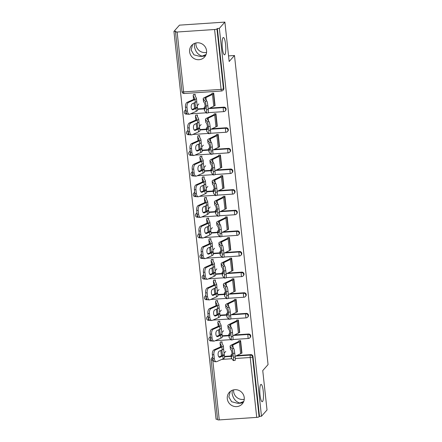 <?xml version="1.0" encoding="UTF-8"?>
<svg xmlns="http://www.w3.org/2000/svg" width="442" height="442" viewBox="0 0 442 442"><rect width="100%" height="100%" fill="white"/><g stroke="black" fill="none" stroke-linecap="round" stroke-linejoin="round"><path stroke-width="0.66" d="M243.277 402.469L241.188 403.126L237.84 403.353L231.614 401.734L228.84 396.977L230.304 391.424M260.714 384.601A8.674 1.774 86.2 0 0 259.929 394.037A8.674 1.774 86.2 0 0 262.216 401.717A8.674 1.774 86.2 0 0 262.554 401.518A8.674 1.774 86.2 0 0 263.338 392.082A8.674 1.774 86.2 0 0 261.056 384.402A8.674 1.774 86.2 0 0 260.714 384.601M205.591 55.57L203.502 56.228L200.154 56.449L193.928 54.83L191.154 50.079L192.618 44.526M223.033 37.697A8.674 1.774 86.2 0 0 222.249 47.139A8.674 1.774 86.2 0 0 224.53 54.814A8.674 1.774 86.2 0 0 224.868 54.62A8.674 1.774 86.2 0 0 225.652 45.183A8.674 1.774 86.2 0 0 223.37 37.504A8.674 1.774 86.2 0 0 223.033 37.697M194.535 43.404L194.397 46.427C195.386 51.609 197.977 54.847 202.165 56.145L206.077 54.51M195.928 42.968A8.674 8.326 -138.4 0 0 195.939 44.681A8.674 8.326 -138.4 0 0 206.563 52.399M232.221 390.303L232.078 393.325C233.072 398.507 235.658 401.745 239.851 403.043L243.763 401.408M233.614 389.866A8.674 8.326 -138.4 0 0 233.625 391.584A8.674 8.326 -138.4 0 0 244.249 399.297M189.612 51.819A8.674 8.326 -138.4 0 0 195.574 59.25A8.674 8.326 -138.4 0 0 204.574 57.007A8.674 8.326 -138.4 0 0 206.552 50.686A8.674 8.326 -138.4 0 0 200.591 43.255A8.674 8.326 -138.4 0 0 191.59 45.498A8.674 8.326 -138.4 0 0 189.612 51.819M227.293 398.723A8.674 8.326 -138.4 0 0 233.26 406.148A8.674 8.326 -138.4 0 0 242.26 403.905A8.674 8.326 -138.4 0 0 244.238 397.585A8.674 8.326 -138.4 0 0 238.271 390.153A8.674 8.326 -138.4 0 0 229.276 392.397A8.674 8.326 -138.4 0 0 227.293 398.723M173.938 31.399L175.922 31.266L175.518 31.725A2.033 0.392 -6.2 0 0 175.485 31.807A2.033 0.392 -6.2 0 0 177.126 32.017L214.585 29.503A2.033 0.392 -6.2 0 0 216.956 28.94L217.359 28.487L219.343 28.354L224.89 22.1L179.48 25.144L173.938 31.399L216.077 419.281L217.563 419.182M224.89 22.1L229.166 61.499L234.487 55.499L228.558 55.896M234.487 55.499L268.062 364.589L262.747 370.584L267.023 409.983L261.482 416.237L259.498 416.37L252.99 356.479L252.586 356.937L259.089 416.823L259.498 416.37M259.089 416.823A2.033 0.392 173.8 0 1 256.725 417.386L219.26 419.9A2.033 0.392 173.8 0 1 217.619 419.69L211.116 359.805A2.033 0.392 173.8 0 0 212.757 360.015L219.26 419.9M219.343 28.354L261.482 416.237M238.873 340.716L240.597 340.6L241.962 353.158L241.437 353.191M222.116 342.301L222.066 341.843L220.343 341.959L220.392 342.417M184.264 112.235A2.033 1.95 41.6 0 1 184.728 110.754L185.132 110.296A2.033 1.95 41.6 0 1 185.767 109.831M191.894 109.296L192.635 109.246M197.574 108.914L204.248 108.467M209.823 108.091L223.906 107.146A2.033 1.95 41.6 0 1 225.641 110.478L225.238 110.936A2.033 1.95 41.6 0 0 225.702 109.456A2.033 1.95 -138.4 0 0 223.497 107.605L223.906 107.146M217.359 28.487L223.862 88.372A2.033 1.95 41.6 0 1 223.398 89.853L222.995 90.312A2.033 1.95 41.6 0 0 223.459 88.831L223.862 88.372M211.149 359.716A2.033 1.95 41.6 0 1 211.613 358.235L212.022 357.777A2.033 1.95 41.6 0 1 212.652 357.313M218.779 356.777L219.519 356.727M224.459 356.396L231.133 355.948M236.708 355.578L250.791 354.628A2.033 1.95 41.6 0 1 252.99 356.479M216.795 126.335L217.315 126.301L215.95 113.738L214.232 113.854M197.469 115.445L197.419 114.981L195.695 115.097L195.751 115.555M188.745 153.479A2.033 1.95 41.6 0 1 189.209 151.998L189.612 151.54A2.033 1.95 41.6 0 1 190.248 151.076M196.375 150.54L197.115 150.49M202.055 150.158L208.729 149.711M214.304 149.341L228.387 148.396A2.033 1.95 41.6 0 1 230.122 151.728L229.718 152.181A2.033 1.95 41.6 0 0 230.183 150.7A2.033 1.95 -138.4 0 0 227.978 148.849L228.387 148.396M221.276 167.579L221.796 167.546L220.431 154.987L218.713 155.103M201.95 156.689L201.9 156.23L200.176 156.346L200.232 156.805M193.226 194.729A2.033 1.95 41.6 0 1 193.69 193.248L194.099 192.789A2.033 1.95 41.6 0 1 194.729 192.325M200.856 191.789L201.596 191.74M206.536 191.408L213.21 190.961M218.784 190.585L232.868 189.64A2.033 1.95 41.6 0 1 234.603 192.972L234.199 193.43A2.033 1.95 41.6 0 0 234.663 191.95A2.033 1.95 -138.4 0 0 232.459 190.099L232.868 189.64M225.757 208.828L226.276 208.795L224.912 196.231L223.193 196.347M206.431 197.939L206.381 197.48L204.663 197.591L204.712 198.055M197.707 235.978A2.033 1.95 41.6 0 1 198.171 234.492L198.58 234.039A2.033 1.95 41.6 0 1 199.209 233.569M205.337 233.039L206.077 232.989M211.016 232.658L217.691 232.21M223.265 231.835L237.348 230.89A2.033 1.95 41.6 0 1 239.083 234.221L238.68 234.68A2.033 1.95 41.6 0 0 239.144 233.194A2.033 1.95 -138.4 0 0 236.94 231.348L237.348 230.89M230.238 250.078L230.757 250.039L229.392 237.481L227.674 237.597M210.911 239.183L210.862 238.724L209.143 238.84L209.193 239.299M202.187 277.222A2.033 1.95 41.6 0 1 202.651 275.742L203.06 275.283A2.033 1.95 41.6 0 1 203.69 274.819M209.817 274.283L210.558 274.233M215.497 273.902L222.171 273.454M227.746 273.079L241.829 272.134A2.033 1.95 41.6 0 1 243.564 275.465L243.161 275.924A2.033 1.95 41.6 0 0 243.625 274.443A2.033 1.95 -138.4 0 0 241.42 272.592L241.829 272.134M234.719 291.322L235.238 291.289L233.873 278.731L232.155 278.847M215.392 280.432L215.342 279.974L213.624 280.09L213.674 280.548M206.668 318.472A2.033 1.95 41.6 0 1 207.132 316.986L207.541 316.533A2.033 1.95 41.6 0 1 208.171 316.063M214.298 315.533L215.039 315.483M219.978 315.152L226.652 314.704M232.227 314.328L246.31 313.384A2.033 1.95 41.6 0 1 248.045 316.715L247.642 317.174A2.033 1.95 41.6 0 0 248.106 315.687A2.033 1.95 -138.4 0 0 245.901 313.842L246.31 313.384M239.199 332.572L239.719 332.533L238.354 319.975L236.636 320.091M219.873 321.677L219.823 321.218L218.105 321.334L218.155 321.793M208.911 339.091A2.033 1.95 41.6 0 1 209.375 337.611L209.779 337.152A2.033 1.95 41.6 0 1 210.414 336.688M216.541 336.152L217.282 336.102M222.221 335.771L228.895 335.323M234.47 334.953L248.548 334.008A2.033 1.95 41.6 0 1 250.282 337.34L249.879 337.793A2.033 1.95 41.6 0 0 250.343 336.312A2.033 1.95 -138.4 0 0 248.144 334.461L248.548 334.008M217.635 301.057L217.586 300.593L215.862 300.709L215.911 301.168M236.956 311.947L237.481 311.914L236.116 299.35L234.393 299.466M204.431 297.847A2.033 1.95 41.6 0 1 204.895 296.367L205.298 295.908A2.033 1.95 41.6 0 1 205.933 295.444M212.055 294.908L212.801 294.858M217.74 294.527L224.414 294.079M229.989 293.703L244.067 292.759A2.033 1.95 41.6 0 1 245.802 296.09L245.398 296.549A2.033 1.95 41.6 0 0 245.862 295.068A2.033 1.95 -138.4 0 0 243.664 293.217L244.067 292.759M213.155 259.808L213.105 259.349L211.381 259.465L211.431 259.924M232.475 270.697L233 270.664L231.636 258.106L229.912 258.222M199.95 256.598A2.033 1.95 41.6 0 1 200.414 255.117L200.817 254.658A2.033 1.95 41.6 0 1 201.453 254.194M207.574 253.658L208.32 253.609M213.259 253.277L219.934 252.83M225.503 252.459L239.586 251.515A2.033 1.95 41.6 0 1 241.321 254.846L240.918 255.299A2.033 1.95 41.6 0 0 241.382 253.818A2.033 1.95 -138.4 0 0 239.183 251.968L239.586 251.515M208.674 218.558L208.624 218.099L206.9 218.215L206.95 218.674M227.995 229.453L228.52 229.415L227.155 216.856L225.431 216.972M195.469 215.353A2.033 1.95 41.6 0 1 195.933 213.867L196.336 213.414A2.033 1.95 41.6 0 1 196.972 212.945M203.093 212.414L203.839 212.364M208.779 212.033L215.453 211.585M221.022 211.21L235.105 210.265A2.033 1.95 41.6 0 1 236.84 213.597L236.437 214.055A2.033 1.95 41.6 0 0 236.901 212.574A2.033 1.95 -138.4 0 0 234.702 210.723L235.105 210.265M204.193 177.314L204.138 176.855L202.419 176.971L202.469 177.43M223.514 188.204L224.039 188.17L222.674 175.612L220.95 175.728M190.988 174.104A2.033 1.95 41.6 0 1 191.452 172.623L191.856 172.165A2.033 1.95 41.6 0 1 192.491 171.7M198.613 171.165L199.359 171.115M204.298 170.783L210.972 170.336M216.541 169.966L230.625 169.015A2.033 1.95 41.6 0 1 232.359 172.352L231.956 172.805A2.033 1.95 41.6 0 0 232.42 171.325A2.033 1.95 -138.4 0 0 230.221 169.474L230.625 169.015M199.707 136.064L199.657 135.606L197.939 135.722L197.988 136.18M219.033 146.959L219.558 146.921L218.193 134.362L216.47 134.478M186.507 132.86A2.033 1.95 41.6 0 1 186.972 131.373L187.375 130.92A2.033 1.95 41.6 0 1 188.01 130.451M194.132 129.92L194.872 129.871M199.817 129.539L206.486 129.092M212.061 128.716L226.144 127.771A2.033 1.95 41.6 0 1 227.879 131.103L227.475 131.561A2.033 1.95 41.6 0 0 227.939 130.075A2.033 1.95 -138.4 0 0 225.74 128.23L226.144 127.771M195.226 94.82L195.176 94.361L193.458 94.477L193.508 94.936M214.552 105.71L215.077 105.677L213.713 93.118L211.989 93.234M233.741 348.534A4.066 0.481 82.5 0 1 234.741 353.219L233.011 353.451A4.066 0.481 -97.5 0 0 232.006 348.76L233.741 348.534L231.917 346.219A9.083 1.757 173.8 0 1 231.829 346.014A9.083 1.757 173.8 0 1 231.984 345.633A9.083 1.757 173.8 0 1 232.835 345.064L239.354 341.915A10.846 2.099 -6.2 0 0 240.365 341.235L240.636 340.931M238.912 341.047L238.641 341.351A9.083 1.757 173.8 0 1 237.796 341.92L231.276 345.069A10.846 2.099 -6.2 0 0 230.265 345.749A10.846 2.099 -6.2 0 0 230.078 346.208A10.846 2.099 -6.2 0 0 230.183 346.451L232.006 348.76M230.078 346.208L230.381 349.047A10.846 2.099 -6.2 0 0 230.492 349.291L231.304 350.324A3.116 0.37 82.5 0 1 232.072 353.92A3.116 0.37 82.5 0 1 232.044 356.456A3.116 0.37 82.5 0 1 231.967 356.407L232.111 356.39M232.111 354.257L231.752 354.263A10.846 2.099 -6.2 0 0 231.232 354.672A10.846 2.099 -6.2 0 0 231.044 355.13A10.846 2.099 -6.2 0 0 231.149 355.374L231.967 356.407M231.044 355.13L231.354 357.976A10.846 2.099 -6.2 0 0 231.459 358.213L233.282 360.528A4.066 0.481 -97.5 0 0 233.387 360.595A4.066 0.481 -97.5 0 0 233.426 357.285L235.161 357.053A4.066 0.481 82.5 0 1 235.122 360.363L233.387 360.595M231.752 354.263L232.221 353.749M233.011 353.451L233.426 357.285M234.741 353.219L235.161 357.053M234.006 349.147A3.116 1.464 -90.2 0 1 234.337 350.528A3.116 1.464 -90.2 0 1 234.343 350.55M235.083 356.357L240.63 353.683A10.846 2.099 -6.2 0 0 241.641 353.003L241.912 352.699M218.956 356.981L221.332 355.921A9.083 1.757 -6.2 0 0 222.365 355.263A9.083 1.757 -6.2 0 0 222.519 354.981L221.845 350.003M223.569 348.854L224.276 354.76L222.519 354.981L222.453 354.506L222.508 355.02M224.271 354.666L224.586 357.534A10.846 2.099 173.8 0 1 224.392 357.992A10.846 2.099 173.8 0 1 223.16 358.771L216.746 361.639A4.066 2.055 90.4 0 1 216.287 361.738A4.066 2.055 90.4 0 1 214.309 358.567L213.889 354.733L212.37 354.722A4.066 2.055 -89.6 0 1 213.95 349.86L220.365 346.998A9.083 1.757 -6.2 0 0 221.398 346.34A9.083 1.757 -6.2 0 0 221.553 345.959A9.083 1.757 -6.2 0 0 221.514 345.821L220.105 343.207A10.846 2.099 173.8 0 1 220.055 343.047A10.846 2.099 173.8 0 1 220.243 342.589L220.829 341.926M224.199 354.285L224.276 354.76A10.846 2.099 173.8 0 1 224.083 355.153A10.846 2.099 173.8 0 1 222.856 355.932L219.989 357.213A3.116 1.575 -89.6 0 1 219.635 357.285A3.116 1.575 -89.6 0 1 218.116 354.86A3.116 1.575 -89.6 0 1 219.326 351.13L222.193 349.849L221.884 347.009L215.469 349.871A4.066 2.055 90.4 0 0 213.889 354.733M223.613 348.683L223.613 348.683A10.846 2.099 173.8 0 1 223.425 349.069A10.846 2.099 173.8 0 1 222.193 349.849M222.066 343.39L221.967 342.473A9.083 1.757 -6.2 0 0 221.807 342.854A9.083 1.757 -6.2 0 0 221.845 342.992L223.254 345.605A10.846 2.099 173.8 0 1 223.304 345.766A10.846 2.099 173.8 0 1 223.116 346.224A10.846 2.099 173.8 0 1 221.884 347.009M216.287 361.738L214.768 361.727A4.066 2.055 -89.6 0 1 212.79 358.556L212.37 354.722M221.773 355.699L221.381 354.97A10.846 2.099 173.8 0 1 221.332 354.816L220.856 350.445M225.779 351.373L224.017 353.368M231.503 327.909A4.066 0.481 82.5 0 1 232.503 332.599L230.768 332.826A4.066 0.481 -97.5 0 0 229.768 328.135L231.503 327.909L229.674 325.599A9.083 1.757 173.8 0 1 229.586 325.395A9.083 1.757 173.8 0 1 229.746 325.008A9.083 1.757 173.8 0 1 230.591 324.439L237.111 321.29A10.846 2.099 -6.2 0 0 238.122 320.61L238.393 320.312M236.674 320.428L236.404 320.726A9.083 1.757 173.8 0 1 235.553 321.295L229.039 324.445A10.846 2.099 -6.2 0 0 228.022 325.124A10.846 2.099 -6.2 0 0 227.834 325.583A10.846 2.099 -6.2 0 0 227.939 325.826L229.768 328.135M227.834 325.583L228.144 328.428A10.846 2.099 -6.2 0 0 228.249 328.671L229.067 329.704A3.116 0.37 82.5 0 1 229.834 333.296A3.116 0.37 82.5 0 1 229.807 335.832A3.116 0.37 82.5 0 1 229.724 335.782L229.868 335.765M229.868 333.638L229.508 333.638A10.846 2.099 -6.2 0 0 228.995 334.047A10.846 2.099 -6.2 0 0 228.801 334.506A10.846 2.099 -6.2 0 0 228.912 334.749L229.724 335.782M228.801 334.506L229.111 337.351A10.846 2.099 -6.2 0 0 229.221 337.594L231.044 339.904A4.066 0.481 -97.5 0 0 231.149 339.97A4.066 0.481 -97.5 0 0 231.183 336.66L232.917 336.434A4.066 0.481 82.5 0 1 232.884 339.738L231.149 339.97M229.508 333.638L229.978 333.124M230.768 332.826L231.183 336.66M232.503 332.599L232.917 336.434M231.763 328.522A3.116 1.464 -90.2 0 1 232.1 329.903A3.116 1.464 -90.2 0 1 232.1 329.925M232.846 335.738L238.393 333.058A10.846 2.099 -6.2 0 0 239.404 332.378L239.669 332.075M229.26 307.284A4.066 0.481 82.5 0 1 230.26 311.975L228.531 312.201A4.066 0.481 -97.5 0 0 227.525 307.516L229.26 307.284L227.437 304.974A9.083 1.757 173.8 0 1 227.348 304.77A9.083 1.757 173.8 0 1 227.503 304.383A9.083 1.757 173.8 0 1 228.354 303.814L234.873 300.665A10.846 2.099 -6.2 0 0 235.884 299.991L236.155 299.687M234.431 299.803L234.161 300.107A9.083 1.757 173.8 0 1 233.315 300.671L226.796 303.82A10.846 2.099 -6.2 0 0 225.785 304.499A10.846 2.099 -6.2 0 0 225.597 304.958A10.846 2.099 -6.2 0 0 225.702 305.201L227.525 307.516M225.597 304.958L225.901 307.803A10.846 2.099 -6.2 0 0 226.011 308.046L226.823 309.08A3.116 0.37 82.5 0 1 227.591 312.676A3.116 0.37 82.5 0 1 227.564 315.207A3.116 0.37 82.5 0 1 227.486 315.157L227.63 315.14M227.63 313.013L227.271 313.013A10.846 2.099 -6.2 0 0 226.752 313.422A10.846 2.099 -6.2 0 0 226.564 313.886A10.846 2.099 -6.2 0 0 226.669 314.124L227.486 315.157M226.564 313.886L226.873 316.726A10.846 2.099 -6.2 0 0 226.978 316.969L228.801 319.279A4.066 0.481 -97.5 0 0 228.906 319.345A4.066 0.481 -97.5 0 0 228.945 316.036L230.68 315.809A4.066 0.481 82.5 0 1 230.641 319.113L228.906 319.345M227.271 313.013L227.74 312.5M228.531 312.201L228.945 316.036M230.26 311.975L230.68 315.809M229.525 307.897A3.116 1.464 -90.2 0 1 229.857 309.278A3.116 1.464 -90.2 0 1 229.862 309.301M230.602 315.113L236.15 312.433A10.846 2.099 -6.2 0 0 237.161 311.754L237.431 311.45M227.022 286.659A4.066 0.481 82.5 0 1 228.022 291.35L226.287 291.582A4.066 0.481 -97.5 0 0 225.287 286.891L227.022 286.659L225.193 284.35A9.083 1.757 173.8 0 1 225.105 284.145A9.083 1.757 173.8 0 1 225.265 283.758A9.083 1.757 173.8 0 1 226.111 283.189L232.63 280.046A10.846 2.099 -6.2 0 0 233.641 279.366L233.912 279.062M232.194 279.178L231.923 279.482A9.083 1.757 173.8 0 1 231.072 280.051L224.558 283.195A10.846 2.099 -6.2 0 0 223.542 283.874A10.846 2.099 -6.2 0 0 223.354 284.339A10.846 2.099 -6.2 0 0 223.459 284.582L225.287 286.891M223.354 284.339L223.663 287.178A10.846 2.099 -6.2 0 0 223.768 287.422L224.586 288.455A3.116 0.37 82.5 0 1 225.354 292.052A3.116 0.37 82.5 0 1 225.326 294.587A3.116 0.37 82.5 0 1 225.243 294.538L225.387 294.516M225.387 292.389L225.028 292.389A10.846 2.099 -6.2 0 0 224.514 292.797A10.846 2.099 -6.2 0 0 224.321 293.261A10.846 2.099 -6.2 0 0 224.431 293.505L225.243 294.538M224.321 293.261L224.63 296.101A10.846 2.099 -6.2 0 0 224.74 296.344L226.564 298.654A4.066 0.481 -97.5 0 0 226.669 298.72A4.066 0.481 -97.5 0 0 226.702 295.416L228.437 295.184A4.066 0.481 82.5 0 1 228.403 298.494L226.669 298.72M225.028 292.389L225.497 291.88M226.287 291.582L226.702 295.416M228.022 291.35L228.437 295.184M227.282 287.278A3.116 1.464 -90.2 0 1 227.619 288.659A3.116 1.464 -90.2 0 1 227.619 288.676M228.365 294.488L233.906 291.808A10.846 2.099 -6.2 0 0 234.923 291.129L235.188 290.83M224.779 266.04A4.066 0.481 82.5 0 1 225.779 270.725L224.044 270.957A4.066 0.481 -97.5 0 0 223.044 266.266L224.779 266.04L222.956 263.725A9.083 1.757 173.8 0 1 222.867 263.52A9.083 1.757 173.8 0 1 223.022 263.139A9.083 1.757 173.8 0 1 223.873 262.57L230.392 259.421A10.846 2.099 -6.2 0 0 231.404 258.741L231.674 258.437M229.95 258.553L229.68 258.857A9.083 1.757 173.8 0 1 228.834 259.426L222.315 262.576A10.846 2.099 -6.2 0 0 221.304 263.25A10.846 2.099 -6.2 0 0 221.116 263.714A10.846 2.099 -6.2 0 0 221.221 263.957L223.044 266.266M221.116 263.714L221.42 266.554A10.846 2.099 -6.2 0 0 221.53 266.797L222.343 267.83A3.116 0.37 82.5 0 1 223.111 271.427A3.116 0.37 82.5 0 1 223.083 273.963A3.116 0.37 82.5 0 1 223.006 273.913L223.149 273.891M223.149 271.764L222.79 271.764A10.846 2.099 -6.2 0 0 222.271 272.178A10.846 2.099 -6.2 0 0 222.083 272.637A10.846 2.099 -6.2 0 0 222.188 272.88L223.006 273.913M222.083 272.637L222.392 275.476A10.846 2.099 -6.2 0 0 222.497 275.72L224.321 278.035A4.066 0.481 -97.5 0 0 224.425 278.095A4.066 0.481 -97.5 0 0 224.464 274.791L226.199 274.559A4.066 0.481 82.5 0 1 226.16 277.869L224.425 278.095M222.79 271.764L223.26 271.255M224.044 270.957L224.464 274.791M225.779 270.725L226.199 274.559M225.044 266.653A3.116 1.464 -90.2 0 1 225.376 268.034A3.116 1.464 -90.2 0 1 225.381 268.056M226.122 273.863L231.669 271.189A10.846 2.099 -6.2 0 0 232.68 270.51L232.951 270.206M222.541 245.415A4.066 0.481 82.5 0 1 223.542 250.106L221.807 250.332A4.066 0.481 -97.5 0 0 220.807 245.642L222.541 245.415L220.713 243.1A9.083 1.757 173.8 0 1 220.624 242.901A9.083 1.757 173.8 0 1 220.785 242.514A9.083 1.757 173.8 0 1 221.63 241.945L228.149 238.796A10.846 2.099 -6.2 0 0 229.16 238.116L229.431 237.818M227.713 237.929L227.442 238.232A9.083 1.757 173.8 0 1 226.591 238.802L220.077 241.951A10.846 2.099 -6.2 0 0 219.061 242.63A10.846 2.099 -6.2 0 0 218.873 243.089A10.846 2.099 -6.2 0 0 218.978 243.332L220.807 245.642M218.873 243.089L219.182 245.929A10.846 2.099 -6.2 0 0 219.287 246.172L220.105 247.205A3.116 0.37 82.5 0 1 220.873 250.802A3.116 0.37 82.5 0 1 220.845 253.338A3.116 0.37 82.5 0 1 220.762 253.288L220.906 253.272M220.906 251.139L220.547 251.144A10.846 2.099 -6.2 0 0 220.033 251.553A10.846 2.099 -6.2 0 0 219.84 252.012A10.846 2.099 -6.2 0 0 219.95 252.255L220.762 253.288M219.84 252.012L220.149 254.857A10.846 2.099 -6.2 0 0 220.26 255.1L222.083 257.41A4.066 0.481 -97.5 0 0 222.188 257.476A4.066 0.481 -97.5 0 0 222.221 254.167L223.956 253.935A4.066 0.481 82.5 0 1 223.923 257.244L222.188 257.476M220.547 251.144L221.017 250.631M221.807 250.332L222.221 254.167M223.542 250.106L223.956 253.935M222.801 246.028A3.116 1.464 -90.2 0 1 223.138 247.41A3.116 1.464 -90.2 0 1 223.138 247.432M223.884 253.244L229.426 250.564A10.846 2.099 -6.2 0 0 230.442 249.885L230.707 249.581M216.718 336.356L219.094 335.296A9.083 1.757 -6.2 0 0 220.122 334.644A9.083 1.757 -6.2 0 0 220.282 334.356L219.602 329.378M221.332 328.229L222.039 334.141L220.282 334.356L220.215 333.881L220.271 334.395M222.033 334.047L222.343 336.909A10.846 2.099 173.8 0 1 222.155 337.368A10.846 2.099 173.8 0 1 220.923 338.147L214.508 341.014A4.066 2.055 90.4 0 1 214.044 341.113A4.066 2.055 90.4 0 1 212.066 337.942L211.652 334.108L210.132 334.097A4.066 2.055 -89.6 0 1 211.707 329.235L218.121 326.373A9.083 1.757 -6.2 0 0 219.155 325.721A9.083 1.757 -6.2 0 0 219.315 325.334A9.083 1.757 -6.2 0 0 219.271 325.202L217.862 322.583A10.846 2.099 173.8 0 1 217.812 322.422A10.846 2.099 173.8 0 1 218.005 321.964L218.591 321.301M221.956 333.666L222.039 334.141A10.846 2.099 173.8 0 1 221.845 334.528A10.846 2.099 173.8 0 1 220.613 335.307L217.746 336.589A3.116 1.575 -89.6 0 1 217.392 336.666A3.116 1.575 -89.6 0 1 215.878 334.235A3.116 1.575 -89.6 0 1 217.083 330.506L219.95 329.224L219.646 326.384L213.226 329.246A4.066 2.055 90.4 0 0 211.652 334.108M221.376 328.058L221.376 328.058A10.846 2.099 173.8 0 1 221.182 328.445A10.846 2.099 173.8 0 1 219.95 329.224M219.823 322.771L219.724 321.848A9.083 1.757 -6.2 0 0 219.563 322.235A9.083 1.757 -6.2 0 0 219.608 322.367L221.017 324.981A10.846 2.099 173.8 0 1 221.066 325.141A10.846 2.099 173.8 0 1 220.873 325.605A10.846 2.099 173.8 0 1 219.646 326.384M214.044 341.113L212.525 341.102A4.066 2.055 -89.6 0 1 210.547 337.931L210.132 334.097M219.536 335.075L219.144 334.351A10.846 2.099 173.8 0 1 219.094 334.191L218.619 329.82M223.542 330.749L221.773 332.743M214.475 315.732L216.851 314.671A9.083 1.757 -6.2 0 0 217.884 314.019A9.083 1.757 -6.2 0 0 218.039 313.732L217.365 308.759M219.088 307.604L219.796 313.516L218.039 313.732L217.972 313.256L218.028 313.77M219.79 313.422L220.105 316.284A10.846 2.099 173.8 0 1 219.912 316.743A10.846 2.099 173.8 0 1 218.679 317.527L212.265 320.389A4.066 2.055 90.4 0 1 211.806 320.489A4.066 2.055 90.4 0 1 209.828 317.323L209.409 313.488L207.889 313.477A4.066 2.055 -89.6 0 1 209.469 308.61L215.884 305.748A9.083 1.757 -6.2 0 0 216.917 305.096A9.083 1.757 -6.2 0 0 217.072 304.709A9.083 1.757 -6.2 0 0 217.033 304.577L215.624 301.958A10.846 2.099 173.8 0 1 215.574 301.798A10.846 2.099 173.8 0 1 215.762 301.339L216.348 300.676M219.718 313.041L219.796 313.516A10.846 2.099 173.8 0 1 219.602 313.903A10.846 2.099 173.8 0 1 218.37 314.682L215.503 315.964A3.116 1.575 -89.6 0 1 215.149 316.041A3.116 1.575 -89.6 0 1 213.635 313.61A3.116 1.575 -89.6 0 1 214.845 309.881L217.713 308.604L217.403 305.759L210.989 308.627A4.066 2.055 90.4 0 0 209.409 313.488M219.133 307.433L219.11 307.444A10.846 2.099 173.8 0 1 218.945 307.82A10.846 2.099 173.8 0 1 217.713 308.604M217.586 302.146L217.481 301.223A9.083 1.757 -6.2 0 0 217.326 301.61A9.083 1.757 -6.2 0 0 217.365 301.742L218.773 304.361A10.846 2.099 173.8 0 1 218.823 304.521A10.846 2.099 173.8 0 1 218.635 304.98A10.846 2.099 173.8 0 1 217.403 305.759M211.806 320.489L210.287 320.478A4.066 2.055 -89.6 0 1 208.309 317.306L207.889 313.477M217.293 314.455L216.9 313.726A10.846 2.099 173.8 0 1 216.851 313.566L216.376 309.196M221.298 310.129L219.536 312.118M212.237 295.107L214.613 294.046A9.083 1.757 -6.2 0 0 215.641 293.394A9.083 1.757 -6.2 0 0 215.801 293.107L215.121 288.134M216.851 286.985L217.552 292.891L215.801 293.107L215.735 292.632L215.79 293.151M217.552 292.797L217.862 295.659A10.846 2.099 173.8 0 1 217.674 296.123A10.846 2.099 173.8 0 1 216.442 296.902L210.027 299.764A4.066 2.055 90.4 0 1 209.563 299.864A4.066 2.055 90.4 0 1 207.585 296.698L207.171 292.864L205.652 292.853A4.066 2.055 -89.6 0 1 207.226 287.991L213.641 285.123A9.083 1.757 -6.2 0 0 214.674 284.471A9.083 1.757 -6.2 0 0 214.834 284.084A9.083 1.757 -6.2 0 0 214.79 283.952L213.381 281.333A10.846 2.099 173.8 0 1 213.331 281.178A10.846 2.099 173.8 0 1 213.519 280.714L214.11 280.057M217.475 292.416L217.552 292.891A10.846 2.099 173.8 0 1 217.365 293.278A10.846 2.099 173.8 0 1 216.132 294.057L213.265 295.339A3.116 1.575 -89.6 0 1 212.911 295.416A3.116 1.575 -89.6 0 1 211.398 292.985A3.116 1.575 -89.6 0 1 212.602 289.256L215.469 287.98L215.166 285.134L208.746 288.002A4.066 2.055 90.4 0 0 207.171 292.864M216.895 286.808L216.895 286.808A10.846 2.099 173.8 0 1 216.702 287.201A10.846 2.099 173.8 0 1 215.469 287.98M215.342 281.521L215.243 280.598A9.083 1.757 -6.2 0 0 215.083 280.985A9.083 1.757 -6.2 0 0 215.127 281.118L216.536 283.736A10.846 2.099 173.8 0 1 216.586 283.897A10.846 2.099 173.8 0 1 216.392 284.355A10.846 2.099 173.8 0 1 215.166 285.134M209.563 299.864L208.044 299.853A4.066 2.055 -89.6 0 1 206.066 296.687L205.652 292.853M215.055 293.831L214.663 293.101A10.846 2.099 173.8 0 1 214.613 292.941L214.138 288.576M219.061 289.504L217.293 291.493M209.994 274.488L212.37 273.427A9.083 1.757 -6.2 0 0 213.403 272.769A9.083 1.757 -6.2 0 0 213.558 272.487L212.884 267.509M214.608 266.36L215.315 272.266L213.558 272.487L213.492 272.007L213.547 272.526M215.309 272.173L215.624 275.04A10.846 2.099 173.8 0 1 215.431 275.499A10.846 2.099 173.8 0 1 214.199 276.278L207.784 279.145A4.066 2.055 90.4 0 1 207.326 279.245A4.066 2.055 90.4 0 1 205.348 276.073L204.928 272.239L203.408 272.228A4.066 2.055 -89.6 0 1 204.989 267.366L211.403 264.498A9.083 1.757 -6.2 0 0 212.431 263.846A9.083 1.757 -6.2 0 0 212.591 263.46A9.083 1.757 -6.2 0 0 212.552 263.327L211.143 260.714A10.846 2.099 173.8 0 1 211.094 260.553A10.846 2.099 173.8 0 1 211.282 260.089L211.867 259.432M215.237 271.791L215.315 272.266A10.846 2.099 173.8 0 1 215.121 272.653A10.846 2.099 173.8 0 1 213.889 273.438L211.022 274.714A3.116 1.575 -89.6 0 1 210.668 274.791A3.116 1.575 -89.6 0 1 209.154 272.36A3.116 1.575 -89.6 0 1 210.364 268.637L213.232 267.355L212.922 264.515L206.508 267.377A4.066 2.055 90.4 0 0 204.928 272.239M214.652 266.189L214.652 266.189A10.846 2.099 173.8 0 1 214.464 266.576A10.846 2.099 173.8 0 1 213.232 267.355M213.105 260.896L213 259.979A9.083 1.757 -6.2 0 0 212.845 260.36A9.083 1.757 -6.2 0 0 212.884 260.498L214.293 263.112A10.846 2.099 173.8 0 1 214.342 263.272A10.846 2.099 173.8 0 1 214.155 263.73A10.846 2.099 173.8 0 1 212.922 264.515M207.326 279.245L205.806 279.233A4.066 2.055 -89.6 0 1 203.828 276.062L203.408 272.228M212.812 273.206L212.42 272.476A10.846 2.099 173.8 0 1 212.37 272.316L211.895 267.951M216.818 268.88L215.055 270.874M207.757 253.863L210.132 252.802A9.083 1.757 -6.2 0 0 211.16 252.15A9.083 1.757 -6.2 0 0 211.32 251.863L210.641 246.885M212.37 245.735L213.072 251.642L211.32 251.863L211.254 251.387L211.309 251.901M213.072 251.548L213.381 254.415A10.846 2.099 173.8 0 1 213.193 254.874A10.846 2.099 173.8 0 1 211.961 255.653L205.547 258.52A4.066 2.055 90.4 0 1 205.082 258.62A4.066 2.055 90.4 0 1 203.105 255.448L202.69 251.614L201.171 251.603A4.066 2.055 -89.6 0 1 202.745 246.741L209.16 243.879A9.083 1.757 -6.2 0 0 210.193 243.222A9.083 1.757 -6.2 0 0 210.353 242.84A9.083 1.757 -6.2 0 0 210.309 242.702L208.9 240.089A10.846 2.099 173.8 0 1 208.851 239.929A10.846 2.099 173.8 0 1 209.038 239.47L209.624 238.807M212.994 251.172L213.072 251.642A10.846 2.099 173.8 0 1 212.884 252.034A10.846 2.099 173.8 0 1 211.652 252.813L208.784 254.095A3.116 1.575 -89.6 0 1 208.431 254.172A3.116 1.575 -89.6 0 1 206.917 251.741A3.116 1.575 -89.6 0 1 208.121 248.012L210.989 246.73L210.685 243.89L204.265 246.752A4.066 2.055 90.4 0 0 202.69 251.614M212.414 245.564L212.414 245.564A10.846 2.099 173.8 0 1 212.221 245.951A10.846 2.099 173.8 0 1 210.989 246.73M210.862 240.277L210.762 239.354A9.083 1.757 -6.2 0 0 210.602 239.741A9.083 1.757 -6.2 0 0 210.646 239.873L212.055 242.487A10.846 2.099 173.8 0 1 212.105 242.647A10.846 2.099 173.8 0 1 211.911 243.111A10.846 2.099 173.8 0 1 210.685 243.89M205.082 258.62L203.563 258.609A4.066 2.055 -89.6 0 1 201.585 255.437L201.171 251.603M210.574 252.581L210.182 251.852A10.846 2.099 173.8 0 1 210.132 251.697L209.657 247.327M214.58 248.255L212.812 250.249M220.298 224.79A4.066 0.481 82.5 0 1 221.298 229.481L219.563 229.707A4.066 0.481 -97.5 0 0 218.563 225.022L220.298 224.79L218.475 222.481A9.083 1.757 173.8 0 1 218.387 222.276A9.083 1.757 173.8 0 1 218.541 221.89A9.083 1.757 173.8 0 1 219.392 221.32L225.912 218.171A10.846 2.099 -6.2 0 0 226.923 217.497L227.188 217.193M225.47 217.309L225.199 217.608A9.083 1.757 173.8 0 1 224.354 218.177L217.834 221.326A10.846 2.099 -6.2 0 0 216.823 222.006A10.846 2.099 -6.2 0 0 216.63 222.464A10.846 2.099 -6.2 0 0 216.74 222.707L218.563 225.022M216.63 222.464L216.939 225.31A10.846 2.099 -6.2 0 0 217.05 225.553L217.862 226.586A3.116 0.37 82.5 0 1 218.63 230.177A3.116 0.37 82.5 0 1 218.602 232.713A3.116 0.37 82.5 0 1 218.525 232.663L218.668 232.647M218.668 230.52L218.309 230.52A10.846 2.099 -6.2 0 0 217.79 230.928A10.846 2.099 -6.2 0 0 217.602 231.387A10.846 2.099 -6.2 0 0 217.707 231.63L218.525 232.663M217.602 231.387L217.912 234.232A10.846 2.099 -6.2 0 0 218.017 234.475L219.84 236.785A4.066 0.481 -97.5 0 0 219.945 236.851A4.066 0.481 -97.5 0 0 219.983 233.542L221.718 233.315A4.066 0.481 82.5 0 1 221.68 236.619L219.945 236.851M218.309 230.52L218.779 230.006M219.563 229.707L219.983 233.542M221.298 229.481L221.718 233.315M220.564 225.403A3.116 1.464 -90.2 0 1 220.895 226.785A3.116 1.464 -90.2 0 1 220.901 226.807M221.641 232.619L227.188 229.939A10.846 2.099 -6.2 0 0 228.199 229.26L228.47 228.956M205.513 233.238L207.889 232.177A9.083 1.757 -6.2 0 0 208.922 231.525A9.083 1.757 -6.2 0 0 209.077 231.238L208.403 226.265M210.127 225.111L210.834 231.022L209.077 231.238L209.011 230.763L209.066 231.276M210.828 230.928L211.143 233.79A10.846 2.099 173.8 0 1 210.95 234.249A10.846 2.099 173.8 0 1 209.718 235.033L203.303 237.895A4.066 2.055 90.4 0 1 202.845 237.995A4.066 2.055 90.4 0 1 200.867 234.824L200.447 230.995L198.928 230.978A4.066 2.055 -89.6 0 1 200.508 226.116L206.922 223.254A9.083 1.757 -6.2 0 0 207.95 222.602A9.083 1.757 -6.2 0 0 208.11 222.215A9.083 1.757 -6.2 0 0 208.072 222.083L206.663 219.464A10.846 2.099 173.8 0 1 206.613 219.304A10.846 2.099 173.8 0 1 206.801 218.845L207.386 218.182M210.757 230.547L210.834 231.022A10.846 2.099 173.8 0 1 210.641 231.409A10.846 2.099 173.8 0 1 209.409 232.188L206.541 233.47A3.116 1.575 -89.6 0 1 206.187 233.547A3.116 1.575 -89.6 0 1 204.674 231.116A3.116 1.575 -89.6 0 1 205.884 227.387L208.751 226.105L208.442 223.265L202.027 226.127A4.066 2.055 90.4 0 0 200.447 230.995M210.171 224.939L210.171 224.939A10.846 2.099 173.8 0 1 209.983 225.326A10.846 2.099 173.8 0 1 208.751 226.105M208.624 219.652L208.519 218.729A9.083 1.757 -6.2 0 0 208.364 219.116A9.083 1.757 -6.2 0 0 208.403 219.249L209.812 221.867A10.846 2.099 173.8 0 1 209.862 222.022A10.846 2.099 173.8 0 1 209.674 222.486A10.846 2.099 173.8 0 1 208.442 223.265M202.845 237.995L201.325 237.984A4.066 2.055 -89.6 0 1 199.348 234.812L198.928 230.978M208.331 231.962L207.939 231.232A10.846 2.099 173.8 0 1 207.889 231.072L207.414 226.702M212.337 227.636L210.574 229.625M218.055 204.165A4.066 0.481 82.5 0 1 219.061 208.856L217.326 209.088A4.066 0.481 -97.5 0 0 216.326 204.397L218.055 204.165L216.232 201.856A9.083 1.757 173.8 0 1 216.144 201.651A9.083 1.757 173.8 0 1 216.304 201.265A9.083 1.757 173.8 0 1 217.149 200.696L223.669 197.552A10.846 2.099 -6.2 0 0 224.68 196.872L224.95 196.568M223.227 196.684L222.961 196.988A9.083 1.757 173.8 0 1 222.111 197.557L215.597 200.701A10.846 2.099 -6.2 0 0 214.58 201.381A10.846 2.099 -6.2 0 0 214.392 201.839A10.846 2.099 -6.2 0 0 214.497 202.082L216.326 204.397M214.392 201.839L214.702 204.685A10.846 2.099 -6.2 0 0 214.806 204.928L215.624 205.961A3.116 0.37 82.5 0 1 216.392 209.558A3.116 0.37 82.5 0 1 216.365 212.094A3.116 0.37 82.5 0 1 216.282 212.044L216.425 212.022M216.425 209.895L216.066 209.895A10.846 2.099 -6.2 0 0 215.552 210.304A10.846 2.099 -6.2 0 0 215.359 210.768A10.846 2.099 -6.2 0 0 215.469 211.011L216.282 212.044M215.359 210.768L215.668 213.608A10.846 2.099 -6.2 0 0 215.773 213.851L217.602 216.16A4.066 0.481 -97.5 0 0 217.707 216.226A4.066 0.481 -97.5 0 0 217.74 212.917L219.475 212.69A4.066 0.481 82.5 0 1 219.442 216L217.707 216.226M216.066 209.895L216.536 209.386M217.326 209.088L217.74 212.917M219.061 208.856L219.475 212.69M218.32 204.784A3.116 1.464 -90.2 0 1 218.657 206.16A3.116 1.464 -90.2 0 1 218.657 206.182M219.403 211.994L224.945 209.315A10.846 2.099 -6.2 0 0 225.961 208.635L226.227 208.337M203.276 212.613L205.652 211.552A9.083 1.757 -6.2 0 0 206.679 210.9A9.083 1.757 -6.2 0 0 206.834 210.613L206.16 205.641M207.889 204.491L208.591 210.398L206.834 210.613L206.773 210.138L206.828 210.652M208.591 210.304L208.9 213.166A10.846 2.099 173.8 0 1 208.712 213.63A10.846 2.099 173.8 0 1 207.48 214.409L201.066 217.271A4.066 2.055 90.4 0 1 200.602 217.37A4.066 2.055 90.4 0 1 198.624 214.204L198.209 210.37L196.69 210.359A4.066 2.055 -89.6 0 1 198.265 205.497L204.679 202.629A9.083 1.757 -6.2 0 0 205.712 201.977A9.083 1.757 -6.2 0 0 205.873 201.591A9.083 1.757 -6.2 0 0 205.828 201.458L204.419 198.839A10.846 2.099 173.8 0 1 204.37 198.679A10.846 2.099 173.8 0 1 204.558 198.22L205.143 197.563M208.513 209.922L208.591 210.398A10.846 2.099 173.8 0 1 208.403 210.784A10.846 2.099 173.8 0 1 207.171 211.563L204.303 212.845A3.116 1.575 -89.6 0 1 203.95 212.922A3.116 1.575 -89.6 0 1 202.436 210.491A3.116 1.575 -89.6 0 1 203.64 206.762L206.508 205.486L206.199 202.64L199.784 205.508A4.066 2.055 90.4 0 0 198.209 210.37M207.933 204.315L207.933 204.315A10.846 2.099 173.8 0 1 207.74 204.701A10.846 2.099 173.8 0 1 206.508 205.486M206.381 199.027L206.281 198.104A9.083 1.757 -6.2 0 0 206.121 198.491A9.083 1.757 -6.2 0 0 206.165 198.624L207.574 201.243A10.846 2.099 173.8 0 1 207.624 201.403A10.846 2.099 173.8 0 1 207.431 201.861A10.846 2.099 173.8 0 1 206.199 202.64M200.602 217.37L199.082 217.359A4.066 2.055 -89.6 0 1 197.104 214.193L196.69 210.359M206.094 211.337L205.701 210.607A10.846 2.099 173.8 0 1 205.652 210.447L205.176 206.083M210.099 207.011L208.331 209M215.818 183.54A4.066 0.481 82.5 0 1 216.818 188.231L215.083 188.463A4.066 0.481 -97.5 0 0 214.083 183.773L215.818 183.54L213.994 181.231A9.083 1.757 173.8 0 1 213.906 181.027A9.083 1.757 173.8 0 1 214.061 180.64A9.083 1.757 173.8 0 1 214.911 180.076L221.431 176.927A10.846 2.099 -6.2 0 0 222.442 176.248L222.707 175.944M220.989 176.06L220.718 176.364A9.083 1.757 173.8 0 1 219.873 176.933L213.353 180.082A10.846 2.099 -6.2 0 0 212.342 180.756A10.846 2.099 -6.2 0 0 212.149 181.22A10.846 2.099 -6.2 0 0 212.259 181.463L214.083 183.773M212.149 181.22L212.458 184.06A10.846 2.099 -6.2 0 0 212.569 184.303L213.381 185.336A3.116 0.37 82.5 0 1 214.149 188.933A3.116 0.37 82.5 0 1 214.121 191.469A3.116 0.37 82.5 0 1 214.044 191.419L214.188 191.397M214.188 189.27L213.829 189.27A10.846 2.099 -6.2 0 0 213.309 189.684A10.846 2.099 -6.2 0 0 213.121 190.143A10.846 2.099 -6.2 0 0 213.226 190.386L214.044 191.419M213.121 190.143L213.431 192.983A10.846 2.099 -6.2 0 0 213.536 193.226L215.359 195.541A4.066 0.481 -97.5 0 0 215.464 195.602A4.066 0.481 -97.5 0 0 215.503 192.298L217.237 192.066A4.066 0.481 82.5 0 1 217.199 195.375L215.464 195.602M213.829 189.27L214.298 188.762M215.083 188.463L215.503 192.298M216.818 188.231L217.237 192.066M216.083 184.159A3.116 1.464 -90.2 0 1 216.414 185.541A3.116 1.464 -90.2 0 1 216.42 185.557M217.16 191.369L222.707 188.69A10.846 2.099 -6.2 0 0 223.718 188.016L223.989 187.712M201.033 191.988L203.408 190.927A9.083 1.757 -6.2 0 0 204.442 190.275A9.083 1.757 -6.2 0 0 204.596 189.994L203.922 185.016M205.646 183.866L206.353 189.773L204.596 189.994L204.53 189.513L204.585 190.032M206.348 189.679L206.663 192.541A10.846 2.099 173.8 0 1 206.469 193.005A10.846 2.099 173.8 0 1 205.237 193.784L198.823 196.646A4.066 2.055 90.4 0 1 198.364 196.751A4.066 2.055 90.4 0 1 196.386 193.579L195.966 189.745L194.447 189.734A4.066 2.055 -89.6 0 1 196.027 184.872L202.442 182.005A9.083 1.757 -6.2 0 0 203.469 181.353A9.083 1.757 -6.2 0 0 203.629 180.966A9.083 1.757 -6.2 0 0 203.585 180.833L202.182 178.22A10.846 2.099 173.8 0 1 202.132 178.06A10.846 2.099 173.8 0 1 202.32 177.596L202.906 176.938M206.276 189.298L206.353 189.773A10.846 2.099 173.8 0 1 206.16 190.159A10.846 2.099 173.8 0 1 204.928 190.944L202.06 192.22A3.116 1.575 -89.6 0 1 201.707 192.298A3.116 1.575 -89.6 0 1 200.193 189.867A3.116 1.575 -89.6 0 1 201.403 186.143L204.27 184.861L203.961 182.016L197.546 184.883A4.066 2.055 90.4 0 0 195.966 189.745M205.69 183.69L205.69 183.69A10.846 2.099 173.8 0 1 205.502 184.082A10.846 2.099 173.8 0 1 204.27 184.861M204.143 178.402L204.038 177.48A9.083 1.757 -6.2 0 0 203.884 177.866A9.083 1.757 -6.2 0 0 203.922 177.999L205.331 180.618A10.846 2.099 173.8 0 1 205.381 180.778A10.846 2.099 173.8 0 1 205.193 181.237A10.846 2.099 173.8 0 1 203.961 182.016M198.364 196.751L196.845 196.74A4.066 2.055 -89.6 0 1 194.867 193.568L194.447 189.734M203.85 190.712L203.458 189.983A10.846 2.099 173.8 0 1 203.408 189.822L202.933 185.458M207.856 186.386L206.094 188.375M213.574 162.921A4.066 0.481 82.5 0 1 214.58 167.606L212.845 167.838A4.066 0.481 -97.5 0 0 211.845 163.148L213.574 162.921L211.751 160.606A9.083 1.757 173.8 0 1 211.663 160.402A9.083 1.757 173.8 0 1 211.823 160.021A9.083 1.757 173.8 0 1 212.668 159.452L219.188 156.302A10.846 2.099 -6.2 0 0 220.199 155.623L220.47 155.319M218.746 155.435L218.481 155.739A9.083 1.757 173.8 0 1 217.63 156.308L211.116 159.457A10.846 2.099 -6.2 0 0 210.099 160.137A10.846 2.099 -6.2 0 0 209.911 160.595A10.846 2.099 -6.2 0 0 210.016 160.838L211.845 163.148M209.911 160.595L210.221 163.435A10.846 2.099 -6.2 0 0 210.326 163.678L211.143 164.711A3.116 0.37 82.5 0 1 211.911 168.308A3.116 0.37 82.5 0 1 211.884 170.844A3.116 0.37 82.5 0 1 211.801 170.794L211.945 170.778M211.945 168.645L211.585 168.651A10.846 2.099 -6.2 0 0 211.072 169.059A10.846 2.099 -6.2 0 0 210.878 169.518A10.846 2.099 -6.2 0 0 210.989 169.761L211.801 170.794M210.878 169.518L211.188 172.363A10.846 2.099 -6.2 0 0 211.293 172.601L213.121 174.916A4.066 0.481 -97.5 0 0 213.226 174.982A4.066 0.481 -97.5 0 0 213.259 171.673L214.994 171.441A4.066 0.481 82.5 0 1 214.956 174.75L213.226 174.982M211.585 168.651L212.055 168.137M212.845 167.838L213.259 171.673M214.58 167.606L214.994 171.441M213.84 163.534A3.116 1.464 -90.2 0 1 214.177 164.916A3.116 1.464 -90.2 0 1 214.177 164.938M214.922 170.745L220.464 168.07A10.846 2.099 -6.2 0 0 221.481 167.391L221.746 167.087M198.795 171.369L201.171 170.308A9.083 1.757 -6.2 0 0 202.198 169.651A9.083 1.757 -6.2 0 0 202.353 169.369L201.679 164.391M203.408 163.242L204.11 169.148L202.353 169.369L202.292 168.894L202.348 169.408M204.11 169.054L204.419 171.921A10.846 2.099 173.8 0 1 204.232 172.38A10.846 2.099 173.8 0 1 203 173.159L196.585 176.026A4.066 2.055 90.4 0 1 196.121 176.126A4.066 2.055 90.4 0 1 194.143 172.955L193.729 169.12L192.209 169.109A4.066 2.055 -89.6 0 1 193.784 164.247L200.198 161.385A9.083 1.757 -6.2 0 0 201.232 160.728A9.083 1.757 -6.2 0 0 201.392 160.347A9.083 1.757 -6.2 0 0 201.348 160.208L199.939 157.595A10.846 2.099 173.8 0 1 199.889 157.435A10.846 2.099 173.8 0 1 200.077 156.976L200.662 156.313M204.033 168.673L204.11 169.148A10.846 2.099 173.8 0 1 203.922 169.54A10.846 2.099 173.8 0 1 202.69 170.319L199.823 171.601A3.116 1.575 -89.6 0 1 199.469 171.673A3.116 1.575 -89.6 0 1 197.95 169.247A3.116 1.575 -89.6 0 1 199.16 165.518L202.027 164.236L201.718 161.396L195.303 164.258A4.066 2.055 90.4 0 0 193.729 169.12M203.453 163.07L203.453 163.07A10.846 2.099 173.8 0 1 203.259 163.457A10.846 2.099 173.8 0 1 202.027 164.236M201.9 157.777L201.801 156.86A9.083 1.757 -6.2 0 0 201.64 157.242A9.083 1.757 -6.2 0 0 201.685 157.38L203.093 159.993A10.846 2.099 173.8 0 1 203.143 160.153A10.846 2.099 173.8 0 1 202.95 160.612A10.846 2.099 173.8 0 1 201.718 161.396M196.121 176.126L194.602 176.115A4.066 2.055 -89.6 0 1 192.624 172.944L192.209 169.109M201.613 170.087L201.22 169.358A10.846 2.099 173.8 0 1 201.165 169.203L200.696 164.833M205.618 165.761L203.85 167.756M211.337 142.296A4.066 0.481 82.5 0 1 212.337 146.987L210.602 147.214A4.066 0.481 -97.5 0 0 209.602 142.523L211.337 142.296L209.514 139.987A9.083 1.757 173.8 0 1 209.425 139.782A9.083 1.757 173.8 0 1 209.58 139.396A9.083 1.757 173.8 0 1 210.431 138.827L216.95 135.677A10.846 2.099 -6.2 0 0 217.961 134.998L218.226 134.7M216.508 134.816L216.237 135.114A9.083 1.757 173.8 0 1 215.392 135.683L208.873 138.832A10.846 2.099 -6.2 0 0 207.862 139.512A10.846 2.099 -6.2 0 0 207.668 139.97A10.846 2.099 -6.2 0 0 207.779 140.213L209.602 142.523M207.668 139.97L207.978 142.816A10.846 2.099 -6.2 0 0 208.083 143.059L208.9 144.092A3.116 0.37 82.5 0 1 209.668 147.683A3.116 0.37 82.5 0 1 209.641 150.219A3.116 0.37 82.5 0 1 209.563 150.169L209.707 150.153M209.701 148.026L209.348 148.026A10.846 2.099 -6.2 0 0 208.828 148.435A10.846 2.099 -6.2 0 0 208.641 148.893A10.846 2.099 -6.2 0 0 208.746 149.136L209.563 150.169M208.641 148.893L208.95 151.739A10.846 2.099 -6.2 0 0 209.055 151.982L210.878 154.291A4.066 0.481 -97.5 0 0 210.983 154.357A4.066 0.481 -97.5 0 0 211.022 151.048L212.757 150.821A4.066 0.481 82.5 0 1 212.718 154.125L210.983 154.357M209.348 148.026L209.817 147.512M210.602 147.214L211.022 151.048M212.337 146.987L212.757 150.821M211.602 142.91A3.116 1.464 -90.2 0 1 211.933 144.291A3.116 1.464 -90.2 0 1 211.939 144.313M212.679 150.125L218.226 147.446A10.846 2.099 -6.2 0 0 219.238 146.766L219.508 146.462M196.552 150.744L198.928 149.683A9.083 1.757 -6.2 0 0 199.961 149.031A9.083 1.757 -6.2 0 0 200.115 148.744L199.441 143.766M201.165 142.617L201.872 148.529L200.115 148.744L200.049 148.269L200.104 148.783M201.867 148.435L202.182 151.297A10.846 2.099 173.8 0 1 201.988 151.755A10.846 2.099 173.8 0 1 200.756 152.534L194.342 155.402A4.066 2.055 90.4 0 1 193.883 155.501A4.066 2.055 90.4 0 1 191.905 152.33L191.485 148.495L189.966 148.484A4.066 2.055 -89.6 0 1 191.546 143.622L197.961 140.76A9.083 1.757 -6.2 0 0 198.988 140.108A9.083 1.757 -6.2 0 0 199.149 139.722A9.083 1.757 -6.2 0 0 199.104 139.589L197.701 136.97A10.846 2.099 173.8 0 1 197.651 136.81A10.846 2.099 173.8 0 1 197.839 136.351L198.425 135.688M201.795 148.053L201.872 148.529A10.846 2.099 173.8 0 1 201.679 148.915A10.846 2.099 173.8 0 1 200.447 149.694L197.58 150.976A3.116 1.575 -89.6 0 1 197.226 151.053A3.116 1.575 -89.6 0 1 195.712 148.623A3.116 1.575 -89.6 0 1 196.922 144.893L199.79 143.611L199.48 140.771L193.066 143.633A4.066 2.055 90.4 0 0 191.485 148.495M201.209 142.446L201.209 142.446A10.846 2.099 173.8 0 1 201.022 142.832A10.846 2.099 173.8 0 1 199.79 143.611M199.662 137.158L199.557 136.235A9.083 1.757 -6.2 0 0 199.403 136.622A9.083 1.757 -6.2 0 0 199.441 136.755L200.85 139.368A10.846 2.099 173.8 0 1 200.9 139.528A10.846 2.099 173.8 0 1 200.712 139.992A10.846 2.099 173.8 0 1 199.48 140.771M193.883 155.501L192.358 155.49A4.066 2.055 -89.6 0 1 190.386 152.319L189.966 148.484M199.37 149.462L198.977 148.739A10.846 2.099 173.8 0 1 198.928 148.578L198.452 144.208M203.375 145.136L201.607 147.131M209.094 121.672A4.066 0.481 82.5 0 1 210.099 126.362L208.364 126.589A4.066 0.481 -97.5 0 0 207.364 121.904L209.094 121.672L207.27 119.362A9.083 1.757 173.8 0 1 207.182 119.158A9.083 1.757 173.8 0 1 207.342 118.771A9.083 1.757 173.8 0 1 208.188 118.202L214.707 115.053A10.846 2.099 -6.2 0 0 215.718 114.379L215.989 114.075M214.265 114.191L214 114.495A9.083 1.757 173.8 0 1 213.149 115.058L206.635 118.207A10.846 2.099 -6.2 0 0 205.618 118.887A10.846 2.099 -6.2 0 0 205.431 119.346A10.846 2.099 -6.2 0 0 205.536 119.589L207.364 121.904M205.431 119.346L205.74 122.191A10.846 2.099 -6.2 0 0 205.845 122.434L206.663 123.467A3.116 0.37 82.5 0 1 207.431 127.064A3.116 0.37 82.5 0 1 207.403 129.594A3.116 0.37 82.5 0 1 207.32 129.545L207.464 129.528M207.464 127.401L207.105 127.401A10.846 2.099 -6.2 0 0 206.591 127.81A10.846 2.099 -6.2 0 0 206.397 128.274A10.846 2.099 -6.2 0 0 206.508 128.511L207.32 129.545M206.397 128.274L206.707 131.114A10.846 2.099 -6.2 0 0 206.812 131.357L208.641 133.666A4.066 0.481 -97.5 0 0 208.746 133.733A4.066 0.481 -97.5 0 0 208.779 130.423L210.514 130.197A4.066 0.481 82.5 0 1 210.475 133.501L208.746 133.733M207.105 127.401L207.574 126.887M208.364 126.589L208.779 130.423M210.099 126.362L210.514 130.197M209.359 122.285A3.116 1.464 -90.2 0 1 209.696 123.666A3.116 1.464 -90.2 0 1 209.696 123.688M210.442 129.5L215.983 126.821A10.846 2.099 -6.2 0 0 217 126.141L217.265 125.837M194.314 130.119L196.69 129.058A9.083 1.757 -6.2 0 0 197.718 128.407A9.083 1.757 -6.2 0 0 197.872 128.119L197.198 123.147M198.922 121.992L199.629 127.904L197.872 128.119L197.812 127.644L197.867 128.158M199.629 127.81L199.939 130.672A10.846 2.099 173.8 0 1 199.751 131.13A10.846 2.099 173.8 0 1 198.519 131.915L192.104 134.777A4.066 2.055 90.4 0 1 191.64 134.876A4.066 2.055 90.4 0 1 189.662 131.71L189.248 127.876L187.728 127.865A4.066 2.055 -89.6 0 1 189.303 122.998L195.718 120.136A9.083 1.757 -6.2 0 0 196.751 119.484A9.083 1.757 -6.2 0 0 196.911 119.097A9.083 1.757 -6.2 0 0 196.867 118.964L195.458 116.345A10.846 2.099 173.8 0 1 195.408 116.185A10.846 2.099 173.8 0 1 195.596 115.727L196.182 115.064M199.552 127.429L199.629 127.904A10.846 2.099 173.8 0 1 199.441 128.29A10.846 2.099 173.8 0 1 198.209 129.07L195.342 130.351A3.116 1.575 -89.6 0 1 194.988 130.429A3.116 1.575 -89.6 0 1 193.469 127.998A3.116 1.575 -89.6 0 1 194.679 124.268L197.546 122.992L197.237 120.147L190.822 123.014A4.066 2.055 90.4 0 0 189.248 127.876M198.972 121.821L198.972 121.821A10.846 2.099 173.8 0 1 198.778 122.207A10.846 2.099 173.8 0 1 197.546 122.992M197.419 116.533L197.32 115.611A9.083 1.757 -6.2 0 0 197.16 115.997A9.083 1.757 -6.2 0 0 197.204 116.13L198.613 118.749A10.846 2.099 173.8 0 1 198.662 118.909A10.846 2.099 173.8 0 1 198.469 119.368A10.846 2.099 173.8 0 1 197.237 120.147M191.64 134.876L190.121 134.865A4.066 2.055 -89.6 0 1 188.143 131.694L187.728 127.865M197.132 128.843L196.74 128.114A10.846 2.099 173.8 0 1 196.684 127.953L196.215 123.583M201.138 124.517L199.37 126.506M206.856 101.047A4.066 0.481 82.5 0 1 207.856 105.737L206.121 105.97A4.066 0.481 -97.5 0 0 205.121 101.279L206.856 101.047L205.033 98.737A9.083 1.757 173.8 0 1 204.939 98.533A9.083 1.757 173.8 0 1 205.099 98.146A9.083 1.757 173.8 0 1 205.95 97.577L212.469 94.433A10.846 2.099 -6.2 0 0 213.48 93.754L213.746 93.45M212.027 93.566L211.757 93.87A9.083 1.757 173.8 0 1 210.911 94.439L204.392 97.583A10.846 2.099 -6.2 0 0 203.381 98.262A10.846 2.099 -6.2 0 0 203.187 98.726A10.846 2.099 -6.2 0 0 203.298 98.969L205.121 101.279M203.187 98.726L203.497 101.566A10.846 2.099 -6.2 0 0 203.602 101.809L204.419 102.842A3.116 0.37 82.5 0 1 205.187 106.439A3.116 0.37 82.5 0 1 205.16 108.975A3.116 0.37 82.5 0 1 205.082 108.925L205.226 108.903M205.221 106.776L204.867 106.776A10.846 2.099 -6.2 0 0 204.348 107.185A10.846 2.099 -6.2 0 0 204.16 107.649A10.846 2.099 -6.2 0 0 204.265 107.892L205.082 108.925M204.16 107.649L204.469 110.489A10.846 2.099 -6.2 0 0 204.574 110.732L206.397 113.041A4.066 0.481 -97.5 0 0 206.502 113.108A4.066 0.481 -97.5 0 0 206.541 109.804L208.276 109.572A4.066 0.481 82.5 0 1 208.237 112.881L206.502 113.108M204.867 106.776L205.337 106.268M206.121 105.97L206.541 109.804M207.856 105.737L208.276 109.572M207.121 101.666A3.116 1.464 -90.2 0 1 207.453 103.047A3.116 1.464 -90.2 0 1 207.458 103.063M208.199 108.876L213.746 106.196A10.846 2.099 -6.2 0 0 214.757 105.516L215.027 105.218M192.071 109.494L194.447 108.434A9.083 1.757 -6.2 0 0 195.48 107.782A9.083 1.757 -6.2 0 0 195.635 107.494L194.961 102.522M196.684 101.373L197.392 107.279L195.635 107.494L195.568 107.019L195.624 107.539M197.386 107.185L197.701 110.047A10.846 2.099 173.8 0 1 197.508 110.511A10.846 2.099 173.8 0 1 196.276 111.29L189.861 114.152A4.066 2.055 90.4 0 1 189.403 114.251A4.066 2.055 90.4 0 1 187.425 111.086L187.005 107.251L185.485 107.24A4.066 2.055 -89.6 0 1 187.065 102.378L193.48 99.511A9.083 1.757 -6.2 0 0 194.508 98.859A9.083 1.757 -6.2 0 0 194.668 98.472A9.083 1.757 -6.2 0 0 194.624 98.339L193.22 95.721A10.846 2.099 173.8 0 1 193.171 95.566A10.846 2.099 173.8 0 1 193.358 95.102L193.944 94.444M197.314 106.804L197.392 107.279A10.846 2.099 173.8 0 1 197.198 107.666A10.846 2.099 173.8 0 1 195.966 108.445L193.099 109.727A3.116 1.575 -89.6 0 1 192.745 109.804A3.116 1.575 -89.6 0 1 191.231 107.373A3.116 1.575 -89.6 0 1 192.441 103.643L195.309 102.367L194.999 99.522L188.585 102.389A4.066 2.055 90.4 0 0 187.005 107.251M196.729 101.196L196.729 101.196A10.846 2.099 173.8 0 1 196.541 101.588A10.846 2.099 173.8 0 1 195.309 102.367M195.182 95.908L195.077 94.986A9.083 1.757 -6.2 0 0 194.922 95.373A9.083 1.757 -6.2 0 0 194.961 95.505L196.37 98.124A10.846 2.099 173.8 0 1 196.419 98.284A10.846 2.099 173.8 0 1 196.231 98.743A10.846 2.099 173.8 0 1 194.999 99.522M189.403 114.251L187.878 114.24A4.066 2.055 -89.6 0 1 185.9 111.075L185.485 107.24M194.889 108.218L194.497 107.489A10.846 2.099 173.8 0 1 194.447 107.329L193.972 102.964M198.894 103.892L197.126 105.881M256.725 417.386L250.222 357.501L235.282 358.501M231.868 358.733L221.735 359.412M213.099 359.987L212.757 360.015A2.033 0.414 -93.8 0 1 212.746 358.169M235.674 356.075L250.382 355.086A2.033 1.95 -138.4 0 1 252.586 356.937A2.033 0.392 173.8 0 1 250.222 357.501A2.033 0.414 -93.8 0 1 250.382 355.086L250.791 354.628M177.126 32.017L183.629 91.903L221.094 89.389L214.585 29.503M216.956 28.94L223.459 88.831A2.033 0.392 -6.2 0 1 221.094 89.389A2.033 0.414 86.2 0 0 221.608 90.991A2.033 2.033 0 0 0 222.995 90.312M182.027 91.61A2.033 0.392 -6.2 0 0 181.988 91.698A2.033 0.392 -6.2 0 0 183.629 91.903A2.033 0.414 86.2 0 0 184.148 93.505L221.608 90.991M224.508 356.821L231.177 356.374M211.116 359.805A2.033 2.033 0 0 1 211.613 358.235A2.033 1.95 41.6 0 1 212.685 357.633M210.508 337.55A2.033 0.414 -93.8 0 0 210.514 339.39A2.033 0.414 86.2 0 0 211.033 340.986L211.939 340.926M233.437 335.45L248.144 334.461A2.033 0.414 -93.8 0 0 247.979 336.876A2.033 0.414 86.2 0 0 248.492 338.473A2.033 2.033 0 0 0 249.879 337.793M222.265 336.202L228.939 335.754M220.028 315.577L226.696 315.129M231.194 314.826L245.901 313.842A2.033 0.414 -93.8 0 0 245.741 316.251A2.033 0.414 86.2 0 0 246.255 317.853A2.033 2.033 0 0 0 247.642 317.174M217.784 294.952L224.459 294.505M228.956 294.201L243.664 293.217A2.033 0.414 -93.8 0 0 243.498 295.626A2.033 0.414 86.2 0 0 244.012 297.228A2.033 2.033 0 0 0 245.398 296.549M215.547 274.327L222.215 273.88M226.713 273.581L241.42 272.592A2.033 0.414 -93.8 0 0 241.26 275.001A2.033 0.414 86.2 0 0 241.774 276.604A2.033 2.033 0 0 0 243.161 275.924M213.304 253.708L219.978 253.26M224.475 252.957L239.183 251.968A2.033 0.414 -93.8 0 0 239.017 254.382A2.033 0.414 86.2 0 0 239.531 255.979A2.033 2.033 0 0 0 240.918 255.299M211.066 233.083L217.735 232.636M222.232 232.332L236.94 231.348A2.033 0.414 -93.8 0 0 236.779 233.757A2.033 0.414 86.2 0 0 237.293 235.359A2.033 2.033 0 0 0 238.68 234.68M208.823 212.458L215.497 212.011M219.989 211.707L234.702 210.723A2.033 0.414 -93.8 0 0 234.536 213.132A2.033 0.414 86.2 0 0 235.05 214.735A2.033 2.033 0 0 0 236.437 214.055M206.585 191.834L213.254 191.386M217.751 191.088L232.459 190.099A2.033 0.414 -93.8 0 0 232.293 192.508A2.033 0.414 86.2 0 0 232.812 194.11A2.033 2.033 0 0 0 234.199 193.43M204.342 171.209L211.016 170.761M215.508 170.463L230.221 169.474A2.033 0.414 -93.8 0 0 230.055 171.888A2.033 0.414 86.2 0 0 230.569 173.485A2.033 2.033 0 0 0 231.956 172.805M202.105 150.589L208.773 150.142M213.271 149.838L227.978 148.849A2.033 0.414 -93.8 0 0 227.812 151.263A2.033 0.414 86.2 0 0 228.332 152.86A2.033 2.033 0 0 0 229.718 152.181M199.861 129.965L206.536 129.517M211.027 129.213L225.74 128.23A2.033 0.414 -93.8 0 0 225.575 130.639A2.033 0.414 86.2 0 0 226.089 132.241A2.033 2.033 0 0 0 227.475 131.561M197.624 109.34L204.292 108.892M208.79 108.588L223.497 107.605A2.033 0.414 -93.8 0 0 223.332 110.014A2.033 0.414 86.2 0 0 223.851 111.616A2.033 2.033 0 0 0 225.238 110.936M211.033 340.986A2.033 2.033 0 0 1 209.375 337.611A2.033 1.95 41.6 0 1 210.447 337.008M208.265 316.925A2.033 0.414 -93.8 0 0 208.276 318.765A2.033 0.414 86.2 0 0 208.79 320.367L209.701 320.306M208.79 320.367A2.033 2.033 0 0 1 207.132 316.986A2.033 1.95 41.6 0 1 208.204 316.384M206.027 296.3A2.033 0.414 -93.8 0 0 206.033 298.14A2.033 0.414 86.2 0 0 206.552 299.742L207.458 299.682M206.552 299.742A2.033 2.033 0 0 1 204.895 296.367A2.033 1.95 41.6 0 1 205.966 295.759M203.784 275.675A2.033 0.414 -93.8 0 0 203.795 277.515A2.033 0.414 86.2 0 0 204.309 279.117L205.221 279.057M204.309 279.117A2.033 2.033 0 0 1 202.651 275.742A2.033 1.95 41.6 0 1 203.723 275.134M201.541 255.051A2.033 0.414 -93.8 0 0 201.552 256.896A2.033 0.414 86.2 0 0 202.071 258.493L202.977 258.432M202.071 258.493A2.033 2.033 0 0 1 200.414 255.117A2.033 1.95 41.6 0 1 201.486 254.515M199.303 234.431A2.033 0.414 -93.8 0 0 199.314 236.271A2.033 0.414 86.2 0 0 199.828 237.873L200.734 237.813M199.828 237.873A2.033 2.033 0 0 1 198.171 234.492A2.033 1.95 41.6 0 1 199.243 233.89M197.06 213.806A2.033 0.414 -93.8 0 0 197.071 215.646A2.033 0.414 86.2 0 0 197.591 217.249L198.497 217.188M197.591 217.249A2.033 2.033 0 0 1 195.933 213.867A2.033 1.95 41.6 0 1 197.005 213.265M194.823 193.182A2.033 0.414 -93.8 0 0 194.834 195.021A2.033 0.414 86.2 0 0 195.347 196.624L196.254 196.563M195.347 196.624A2.033 2.033 0 0 1 193.69 193.248A2.033 1.95 41.6 0 1 194.762 192.64M192.579 172.557A2.033 0.414 -93.8 0 0 192.59 174.402A2.033 0.414 86.2 0 0 193.11 175.999L194.016 175.938M193.11 175.999A2.033 2.033 0 0 1 191.452 172.623A2.033 1.95 41.6 0 1 192.524 172.021M190.342 151.938A2.033 0.414 -93.8 0 0 190.353 153.777A2.033 0.414 86.2 0 0 190.867 155.374L191.773 155.313M190.867 155.374A2.033 2.033 0 0 1 189.209 151.998A2.033 1.95 41.6 0 1 190.281 151.396M188.099 131.313A2.033 0.414 -93.8 0 0 188.11 133.153A2.033 0.414 86.2 0 0 188.629 134.755L189.535 134.694M188.629 134.755A2.033 2.033 0 0 1 186.972 131.373A2.033 1.95 41.6 0 1 188.043 130.771M185.861 110.688A2.033 0.414 -93.8 0 0 185.872 112.528A2.033 0.414 86.2 0 0 186.386 114.13L187.292 114.069M186.386 114.13A2.033 2.033 0 0 1 184.728 110.754A2.033 1.95 41.6 0 1 185.8 110.146M232.835 345.064L233.127 347.755M230.183 346.451L230.492 349.291M231.149 355.374L231.459 358.213M239.354 341.915L240.63 353.683M240.365 341.235L241.641 353.003M223.16 358.771L222.856 355.932M221.541 346.097L221.514 345.821M221.381 354.97L220.889 350.429M220.508 346.926L220.105 343.207M213.95 349.86L215.469 349.871M212.79 358.556L214.309 358.567M219.282 357.208L219.989 357.213M230.591 324.439L230.884 327.13M227.939 325.826L228.249 328.671M228.912 334.749L229.221 337.594M237.111 321.29L238.393 333.058M238.122 320.61L239.404 332.378M228.354 303.814L228.647 306.505M225.702 305.201L226.011 308.046M226.669 314.124L226.978 316.969M234.873 300.665L236.15 312.433M235.884 299.991L237.161 311.754M226.111 283.189L226.403 285.88M223.459 284.582L223.768 287.422M224.431 293.505L224.74 296.344M232.63 280.046L233.906 291.808M233.641 279.366L234.923 291.129M223.873 262.57L224.166 265.261M221.221 263.957L221.53 266.797M222.188 272.88L222.497 275.72M230.392 259.421L231.669 271.189M231.404 258.741L232.68 270.51M221.63 241.945L221.923 244.636M218.978 243.332L219.287 246.172M219.95 252.255L220.26 255.1M228.149 238.796L229.426 250.564M229.16 238.116L230.442 249.885M220.923 338.147L220.613 335.307M219.144 334.351L218.646 329.809M218.271 326.307L217.862 322.583M211.707 329.235L213.226 329.246M210.547 337.931L212.066 337.942M217.039 336.583L217.746 336.589M218.679 317.527L218.37 314.682M216.9 313.726L216.409 309.185M216.028 305.682L215.624 301.958M209.469 308.61L210.989 308.627M208.309 317.306L209.828 317.323M214.801 315.958L215.503 315.964M216.442 296.902L216.132 294.057M214.663 293.101L214.166 288.56M213.79 285.057L213.381 281.333M207.226 287.991L208.746 288.002M206.066 296.687L207.585 296.698M212.558 295.333L213.265 295.339M214.199 276.278L213.889 273.438M212.58 263.603L212.552 263.327M212.42 272.476L211.928 267.935M211.547 264.432L211.143 260.714M204.989 267.366L206.508 267.377M203.828 276.062L205.348 276.073M210.32 274.709L211.022 274.714M211.961 255.653L211.652 252.813M210.337 242.978L210.309 242.702M210.182 251.852L209.685 247.316M209.309 243.813L208.9 240.089M202.745 246.741L204.265 246.752M201.585 255.437L203.105 255.448M208.077 254.089L208.784 254.095M219.392 221.32L219.685 224.011M216.74 222.707L217.05 225.553M217.707 231.63L218.017 234.475M225.912 218.171L227.188 229.939M226.923 217.497L228.199 229.26M209.718 235.033L209.409 232.188M207.939 231.232L207.447 226.691M207.066 223.188L206.663 219.464M200.508 226.116L202.027 226.127M199.348 234.812L200.867 234.824M205.839 233.464L206.541 233.47M217.149 200.696L217.442 203.386M214.497 202.082L214.806 204.928M215.469 211.011L215.773 213.851M223.669 197.552L224.945 209.315M224.68 196.872L225.961 208.635M207.48 214.409L207.171 211.563M205.701 210.607L205.204 206.066M204.828 202.563L204.419 198.839M198.265 205.497L199.784 205.508M197.104 214.193L198.624 214.204M203.596 212.84L204.303 212.845M214.911 180.076L215.204 182.761M212.259 181.463L212.569 184.303M213.226 190.386L213.536 193.226M221.431 176.927L222.707 188.69M222.442 176.248L223.718 188.016M205.237 193.784L204.928 190.944M203.618 181.109L203.585 180.833M203.458 189.983L202.966 185.441M202.585 181.938L202.182 178.22M196.027 184.872L197.546 184.883M194.867 193.568L196.386 193.579M201.359 192.215L202.06 192.22M212.668 159.452L212.961 162.142M210.016 160.838L210.326 163.678M210.989 169.761L211.293 172.601M219.188 156.302L220.464 168.07M220.199 155.623L221.481 167.391M203 173.159L202.69 170.319M201.375 160.485L201.348 160.208M201.22 169.358L200.723 164.816M200.348 161.313L199.939 157.595M193.784 164.247L195.303 164.258M192.624 172.944L194.143 172.955M199.115 171.595L199.823 171.601M210.431 138.827L210.723 141.517M207.779 140.213L208.083 143.059M208.746 149.136L209.055 151.982M216.95 135.677L218.226 147.446M217.961 134.998L219.238 146.766M200.756 152.534L200.447 149.694M198.977 148.739L198.486 144.197M198.104 140.694L197.701 136.97M191.546 143.622L193.066 143.633M190.386 152.319L191.905 152.33M196.878 150.971L197.58 150.976M208.188 118.202L208.48 120.893M205.536 119.589L205.845 122.434M206.508 128.511L206.812 131.357M214.707 115.053L215.983 126.821M215.718 114.379L217 126.141M198.519 131.915L198.209 129.07M196.74 128.114L196.242 123.572M195.861 120.069L195.458 116.345M189.303 122.998L190.822 123.014M188.143 131.694L189.662 131.71M194.635 130.346L195.342 130.351M205.95 97.577L206.243 100.268M203.298 98.969L203.602 101.809M204.265 107.892L204.574 110.732M212.469 94.433L213.746 106.196M213.48 93.754L214.757 105.516M196.276 111.29L195.966 108.445M194.497 107.489L194.005 102.947M193.624 99.444L193.22 95.721M187.065 102.378L188.585 102.389M185.9 111.075L187.425 111.086M192.397 109.721L193.099 109.727M184.148 93.505A2.033 2.033 0 0 1 181.988 91.698L175.485 31.807M215.188 340.71L230.851 339.66M233.006 339.517L248.492 338.473M212.945 320.085L228.608 319.036M230.763 318.892L246.255 317.853M210.707 299.461L226.37 298.411M228.525 298.267L244.012 297.228M208.464 278.841L224.127 277.786M226.282 277.642L241.774 276.604M206.226 258.216L221.89 257.167M224.044 257.017L239.531 255.979M203.983 237.592L219.646 236.542M221.801 236.398L237.293 235.359M201.745 216.967L217.409 215.917M219.563 215.773L235.05 214.735M199.502 196.347L215.166 195.292M217.32 195.149L232.812 194.11M197.265 175.723L212.928 174.673M215.083 174.524L230.569 173.485M195.021 155.098L210.685 154.048M212.84 153.904L228.332 152.86M192.784 134.473L208.447 133.423M210.602 133.28L226.089 132.241M190.541 113.848L206.204 112.798M208.359 112.655L223.851 111.616M223.619 348.627L223.304 345.766M220.475 346.942L220.055 343.047M221.376 328.008L221.066 325.141M218.237 326.318L217.812 322.422M219.138 307.383L218.823 304.521M215.994 305.698L215.574 301.798M216.895 286.759L216.586 283.897M213.757 285.073L213.331 281.178M214.657 266.134L214.342 263.272M211.514 264.449L211.094 260.553M212.414 245.514L212.105 242.647M209.276 243.824L208.851 239.929M210.177 224.89L209.862 222.022M207.033 223.204L206.613 219.304M207.933 204.265L207.624 201.403M204.795 202.58L204.37 198.679M205.696 183.64L205.381 180.778M202.552 181.955L202.132 178.06M203.453 163.015L203.143 160.153M200.314 161.33L199.889 157.435M201.215 142.396L200.9 139.528M198.071 140.705L197.651 136.81M198.972 121.771L198.662 118.909M195.834 120.086L195.408 116.185M196.734 101.146L196.419 98.284M193.59 99.461L193.171 95.566"/></g></svg>
